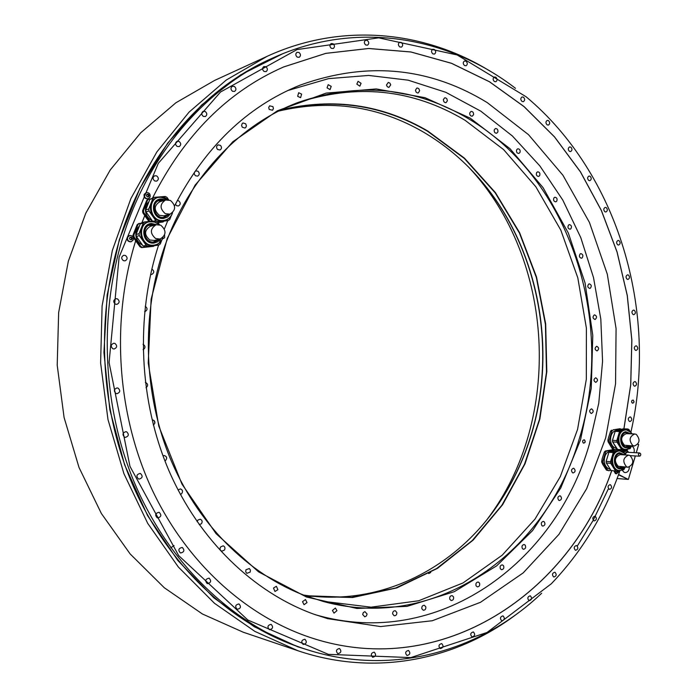 <?xml version="1.0" encoding="UTF-8"?>
<svg xmlns="http://www.w3.org/2000/svg" width="698" height="698" viewBox="0 0 698 698"><rect width="100%" height="100%" fill="white"/><g stroke="black" fill="none" stroke-linecap="round" stroke-linejoin="round"><path stroke-width="1.05" d="M623.244 466.901L620.094 467.913C613.708 467.852 613.315 454.538 619.667 453.543L620.827 453.447L623.855 454.852M619.754 467.869L622.555 466.849M623.166 454.808L620.487 453.438M618.751 470.487L618.489 470.478C609.755 470.382 609.241 452.173 617.922 450.829L619.754 450.725M621.569 470.147L623.89 469.623L625.286 467.128M630.905 432.193C658.45 311.378 618.21 173.706 526.074 96.743L457.138 54.959L378.656 37.84L297.043 49.575L220.524 92.014L158.315 163.323L119.122 257.065L109.08 362.524L129.968 466.377L178.644 555.573L247.886 620.06L328.392 654.358L410.773 657.603L487.073 632.458L551.315 583.772C580.692 553.008 602.95 517.044 618.079 475.896L620.007 470.504L616.543 471.29L611.003 470.417L606.335 462.975L606.152 461.387L608.874 452.304L609.843 451.274L617.189 449.687L621.586 449.922L614.231 451.519L613.254 452.548L610.532 461.666L610.715 463.263L615.392 470.731M623.872 452.321L622.729 450.48L621.586 449.922M616.543 471.29L611.003 470.417M614.231 451.519L609.843 451.274M608.874 452.304L613.254 452.548M610.532 461.666L606.152 461.387M606.335 462.975L610.715 463.263M609.79 468.489L607.086 464.161M606.527 460.13L608.377 453.962M612.355 450.734L613.629 450.454M610.331 469.353C606.99 468.55 604.965 465.994 604.25 461.675C604.18 455.044 606.684 451.414 611.771 450.803L611.989 450.812M615.06 450.149L613.874 449.512L606.545 451.1L605.576 452.121L602.854 461.169L603.046 462.757L607.696 470.173L608.848 470.731L610.907 470.26M626.438 449.983L626.595 449.416M595.246 516.302L594.809 516.18C592.489 517.148 592.192 518.684 593.902 520.778L594.33 520.9C596.65 519.94 596.956 518.405 595.246 516.302M576.705 545.627L576.33 545.522C573.922 546.473 573.59 548.017 575.344 550.172L575.71 550.277C578.127 549.335 578.459 547.782 576.705 545.627M555.032 572.316L554.709 572.22C552.197 573.154 551.839 574.724 553.636 576.923L553.95 577.019C556.463 576.094 556.821 574.524 555.032 572.316M530.419 595.909L530.148 595.83C527.531 596.746 527.147 598.334 528.988 600.594L529.25 600.673C531.867 599.765 532.26 598.177 530.419 595.909M503.118 615.95L502.9 615.88C500.178 616.779 499.759 618.393 501.653 620.714L501.862 620.784C504.593 619.894 505.012 618.288 503.118 615.95M473.453 632.004L473.27 631.952C470.435 632.824 469.99 634.456 471.935 636.846L472.101 636.899C474.945 636.026 475.39 634.403 473.453 632.004M441.782 643.643L441.651 643.6C438.693 644.455 438.222 646.104 440.22 648.555L440.351 648.599C443.3 647.753 443.78 646.104 441.782 643.643M408.557 650.484L408.452 650.449C405.39 651.278 404.884 652.962 406.943 655.474L407.03 655.501C410.11 654.68 410.616 653.005 408.557 650.484M374.276 652.185L374.207 652.159C371.022 652.979 370.498 654.68 372.619 657.254L372.671 657.272C375.864 656.469 376.397 654.776 374.276 652.185M339.525 648.503L339.472 648.486C336.183 649.288 335.625 651.007 337.806 653.642L337.849 653.651C341.148 652.866 341.706 651.147 339.525 648.503M304.93 639.255L304.878 639.237C301.492 640.031 300.917 641.776 303.168 644.455L303.202 644.472C306.596 643.687 307.172 641.951 304.93 639.255M271.19 624.387L271.121 624.361C267.648 625.164 267.064 626.926 269.367 629.648L269.419 629.666C272.901 628.881 273.494 627.118 271.19 624.387M239.021 603.971L238.917 603.936C235.374 604.747 234.79 606.536 237.146 609.284L237.233 609.31C240.784 608.508 241.377 606.728 239.021 603.971M209.164 578.223L208.999 578.171C205.413 579.017 204.828 580.823 207.245 583.58L207.393 583.624C210.979 582.795 211.573 580.989 209.164 578.223M182.353 547.529L182.082 547.45C178.496 548.349 177.929 550.172 180.389 552.912L180.634 552.982C184.228 552.101 184.804 550.277 182.353 547.529M159.275 512.419L158.865 512.297C155.314 513.283 154.782 515.115 157.268 517.811L157.652 517.916C161.212 516.956 161.753 515.124 159.275 512.419M140.542 473.576L139.958 473.427C136.494 474.5 136.005 476.35 138.509 478.968L139.068 479.116C142.549 478.06 143.046 476.21 140.542 473.576M126.687 431.835L125.884 431.643C122.551 432.83 122.133 434.688 124.637 437.21L125.404 437.393C128.755 436.224 129.182 434.374 126.687 431.835M118.084 388.123L117.046 387.914C113.887 389.214 113.547 391.063 116.025 393.48L117.028 393.681C120.213 392.407 120.562 390.548 118.084 388.123M114.987 343.46L113.704 343.241C110.746 344.638 110.485 346.478 112.919 348.773L114.175 348.991C117.151 347.613 117.421 345.772 114.987 343.46M117.473 298.892L115.947 298.683C113.207 300.157 113.032 301.981 115.406 304.162L116.898 304.372C119.655 302.906 119.847 301.082 117.473 298.892M125.439 255.468L123.721 255.267C121.19 256.803 121.086 258.6 123.398 260.668L125.09 260.869C127.638 259.351 127.751 257.553 125.439 255.468M630.652 417.081L630.041 416.924C627.964 417.945 627.738 419.437 629.36 421.4L629.962 421.557C632.048 420.545 632.275 419.053 630.652 417.081M635.442 381.745L634.77 381.57C632.754 382.609 632.554 384.092 634.159 386.02L634.822 386.186C636.838 385.165 637.047 383.682 635.442 381.745M636.655 345.999L635.922 345.824C633.967 346.871 633.784 348.346 635.381 350.248L636.114 350.422C638.068 349.384 638.242 347.901 636.655 345.999M634.308 310.287L633.496 310.095C631.603 311.168 631.446 312.634 633.025 314.51L633.828 314.693C635.721 313.629 635.887 312.163 634.308 310.287M628.409 275.021L627.537 274.829C625.687 275.919 625.548 277.385 627.127 279.235L627.991 279.427C629.84 278.345 629.98 276.879 628.409 275.021M619.021 240.644L618.07 240.444C616.273 241.552 616.151 243.017 617.721 244.85L618.664 245.05C620.47 243.942 620.592 242.476 619.021 240.644M606.213 207.585L605.192 207.376C603.43 208.501 603.334 209.976 604.904 211.782L605.916 211.991C607.688 210.866 607.792 209.4 606.213 207.585M590.098 176.271L588.999 176.053C587.262 177.205 587.184 178.679 588.763 180.468L589.862 180.686C591.599 179.534 591.677 178.069 590.098 176.271M570.807 147.138L569.62 146.92C567.919 148.098 567.858 149.573 569.446 151.353L570.624 151.571C572.334 150.393 572.395 148.918 570.807 147.138M548.515 120.623L547.241 120.405C545.566 121.609 545.522 123.092 547.127 124.863L548.392 125.082C550.076 123.878 550.12 122.394 548.515 120.623M523.439 97.17L522.078 96.952C520.411 98.191 520.394 99.683 522.017 101.437L523.369 101.664C525.036 100.433 525.062 98.942 523.439 97.17M495.842 77.225L494.385 77.007C492.736 78.263 492.736 79.773 494.376 81.526L495.824 81.745C497.482 80.488 497.482 78.979 495.842 77.225M466.028 61.188L464.484 60.979C462.844 62.27 462.853 63.788 464.528 65.533L466.063 65.752C467.712 64.46 467.704 62.942 466.028 61.188M434.383 49.479L432.751 49.27C431.102 50.596 431.128 52.132 432.839 53.877L434.461 54.086C436.11 52.76 436.084 51.224 434.383 49.479M401.333 42.465L399.605 42.264C397.956 43.625 398 45.178 399.736 46.923L401.455 47.115C403.112 45.763 403.069 44.21 401.333 42.465M367.375 40.467L365.56 40.275C363.894 41.671 363.946 43.241 365.726 44.986L367.523 45.169C369.198 43.782 369.146 42.212 367.375 40.467M333.059 43.738L331.166 43.564C329.473 44.995 329.543 46.583 331.358 48.328L333.243 48.511C334.935 47.08 334.874 45.492 333.059 43.738M299.006 52.463L297.043 52.306C295.315 53.763 295.385 55.378 297.252 57.131L299.206 57.297C300.943 55.84 300.873 54.235 299.006 52.463M265.886 66.72L263.853 66.572C262.09 68.064 262.16 69.695 264.071 71.466L266.086 71.624C267.866 70.132 267.796 68.5 265.886 66.72M234.38 86.456L232.321 86.308C230.48 87.835 230.549 89.492 232.521 91.281L234.563 91.429C236.413 89.911 236.352 88.253 234.38 86.456M205.221 111.479L203.144 111.331C201.225 112.884 201.277 114.568 203.31 116.383L205.36 116.531C207.297 114.987 207.245 113.303 205.221 111.479M179.107 141.458L177.056 141.31C175.024 142.872 175.058 144.582 177.152 146.44L179.177 146.597C181.227 145.036 181.201 143.326 179.107 141.458M156.71 175.905L154.72 175.748C152.557 177.318 152.557 179.054 154.72 180.965L156.684 181.131C158.874 179.569 158.882 177.824 156.71 175.905M633.304 400.12L632.152 400.277L631.62 401.333L631.821 402.563L632.842 403.269L634.072 401.952L633.304 400.12M610.488 484.805L610 484.674C607.766 485.66 607.487 487.178 609.171 489.219L609.651 489.359C611.884 488.373 612.163 486.864 610.488 484.805M133.466 233.935L137.14 224.721L137.995 224.486L133.833 235.078L132.978 235.305L133.466 233.935M611.701 470.784C569.394 593.413 442.497 679.686 313.289 638.469C247.458 617.582 186.392 563.365 151.414 488.216C116.758 412.963 110.834 320.173 135.682 240.784L133.239 237.241L134.086 237.023L140.9 246.595L140.036 246.804L135.674 240.827M152.618 197.874C184.359 134.958 228.045 91.316 283.667 66.938L325.818 53.362L368.657 48.476L410.93 51.966L451.527 63.291L489.499 81.753L524.058 106.576L554.552 136.904L580.474 171.848L601.414 210.517L617.093 252.022L627.293 295.49L631.865 340.031L630.748 384.781L623.933 428.86M143.073 209.496L146.72 200.361L147.583 200.09L143.456 210.595L142.593 210.848L143.073 209.496M141.964 222.679L144.756 215.586L142.846 212.785L143.709 212.532L149.991 221.449M616.238 473.715L615.374 473.567L614.092 471.106M131.093 241.744L130.892 241.805C128.022 241.805 126.8 240.321 127.245 237.346L129.374 235.558M148.151 198.756L147.95 198.834C145.018 198.939 143.762 197.464 144.163 194.41L146.083 192.7M174.046 545.522L170.809 547.825M515.499 88.314C448.386 36.505 356.294 20.059 273.389 57.733C213.073 84.772 159.798 140.848 131.023 214.068C98.497 296.554 99.343 397.485 133.623 480.756C168.227 563.958 233.228 625.068 304.023 648.695C390.365 677.592 480.276 651.714 541.665 593.248M273.389 57.733L270.074 59.234C209.941 86.194 156.849 142.034 128.179 214.923C96.01 296.449 96.568 396.054 130.055 478.61C163.856 561.087 227.688 622.18 297.627 646.54L304.023 648.695M577.29 546.054L592.977 520.673M593.221 520.219L608.176 489.219M297.933 650.737L243.183 632.196L202.394 613.978L164.266 587.725L130.142 553.933L101.341 513.449L79.014 467.468L64.085 417.483L57.21 365.211L58.649 312.512L68.325 261.253L85.775 213.213L110.24 169.963L140.682 132.821L175.905 102.763L214.591 80.436L267.133 56.329L226.309 80L189.071 112.108L156.832 151.972L130.884 198.555L112.352 250.434L102.1 305.899L100.617 362.96L107.989 419.568L123.921 473.672L147.714 523.36L178.339 567.012L214.53 603.334L254.883 631.411L297.933 650.737C376.021 677.252 457.687 659.575 518.195 612.931M490.118 71.17C425.117 31.026 342.055 21.882 267.133 56.329M636.271 452.766L638.679 444.556L637.92 444.076M617.093 478.531L628.191 479.413L618.489 474.762M628.191 479.413L618.603 474.457M637.806 444.225L638.635 444.635L636.236 452.766M635.302 455.942L628.444 479.177M622.066 470.033L624.073 472.293L625.181 472.598C627.825 472.354 629.212 470.504 629.334 467.049M633.993 452.644C634.7 449.634 633.985 447.418 631.856 446.022L631.646 445.926M626.752 449.399L626.647 450.027M630.486 455.785L631.123 455.698M627.197 449.303L627.266 450.559M635.337 455.942L628.418 479.343M487.553 518.867C563.164 418.704 554.927 259.7 469.361 167.895M158.577 245.146C135.176 317.084 139.085 401.42 169.073 471.019C199.366 540.514 253.636 592.244 313.446 614.048L327.667 618.655L380.567 626.568L432.298 620.74L480.468 602.313L523.168 572.91L558.924 534.371L586.669 488.67L605.69 437.821L615.557 383.813L616.081 328.618L607.295 274.166L589.435 222.409L562.937 175.259L528.517 134.679L487.187 102.562C428.973 67.025 366.581 61.232 300.018 85.165C246.935 106.715 205.116 146.981 174.544 205.945M167.764 220.69L164.379 228.961M160.706 238.864L159.345 242.825M144.739 215.63L148.962 221.536M157.861 222.444L162.939 221.999L157.984 222.618M623.881 428.86L630.695 384.781L631.812 340.039L627.24 295.498L617.041 252.03L601.362 210.526L580.413 171.856L554.5 136.913L524.006 106.593L489.446 81.771L451.475 63.309L410.878 51.984L368.614 48.502L325.774 53.38L283.624 66.964M613.158 429.82L620.086 428.729L613.158 429.82M608.394 438.012L610.584 431.198L611.841 431.242L609.136 440.237L607.888 440.176L608.394 438.012M611.448 447.392L608.071 441.755L609.328 441.817L613.952 449.25L612.696 449.18L611.448 447.392M608.848 470.731L606.44 470.086L602.775 464.449L601.676 461.884L602.121 458.9L604.32 452.051L605.288 451.03L613.874 449.512M313.271 638.469C442.462 679.669 569.359 593.387 611.649 470.757M153.473 246.35L141.738 247.616L154.005 245.984M141.005 223.247L138.588 223.622L137.14 224.721M614.484 449.782L617.215 449.355M613.228 449.477L612.696 449.18M608.071 441.755L607.888 440.176M610.584 431.198L611.544 430.195M613.952 449.25L615.095 449.809M609.136 440.237L609.328 441.817M612.8 430.238L611.841 431.242M621.211 429.296L620.086 428.729M616.666 448.474C613.298 447.688 611.256 445.115 610.532 440.752C610.436 434.243 612.87 430.657 617.835 429.985L617.87 429.985M618.751 429.802L619.711 429.602M616.09 447.54L613.35 443.125M612.818 439.147L614.65 433.022M630.058 431.355L628.959 429.558L627.816 428.991L623.401 428.842L616.107 430.352L615.147 431.364L619.545 431.521L616.831 440.578L617.023 442.166L621.665 449.66L622.808 450.219L626.368 449.451M617.8 449.721L612.635 441.965L612.443 440.377L615.147 431.364M627.677 449.163L630.111 448.631L631.498 446.144M627.816 428.991L620.505 430.509L619.545 431.521M625.181 449.451L624.911 449.442C616.133 449.512 615.444 431.137 624.178 429.855L625.836 429.75M622.197 450.193L622.808 450.219M621.665 449.66L617.268 449.425M612.635 441.965L617.023 442.166M616.831 440.578L612.443 440.377M620.505 430.509L616.107 430.352M629.587 445.786L626.472 446.86C620.06 446.921 619.536 433.484 625.923 432.533L629.989 433.781M626.132 446.825L628.898 445.752M629.291 433.755L626.603 432.446M629.247 433.755L626.167 432.49M625.696 446.746L628.846 445.752M634.744 433.964L626.28 433.641C620.827 436.25 620.217 440.115 624.448 445.228L634.342 446.022C639.848 443.431 640.476 439.539 636.244 434.357L634.744 433.964C629.264 436.59 628.654 440.482 632.903 445.638L634.342 446.022M150.454 198.886L148.151 199.27L146.72 200.361M142.846 212.785L142.593 210.848M149.023 199L147.583 200.09M143.456 210.595L143.709 212.532M162.939 221.999L163.637 221.51M152.269 220.786C148.491 218.867 146.231 215.743 145.507 211.398C145.105 207.446 146.257 204.2 148.971 201.678M150.742 218.614L147.854 214.504M146.964 206.774L148.447 203.013M152.574 221.222L145.987 211.852L145.734 209.915L149.869 199.375L154.363 197.325L152.914 198.415L148.761 209.007L149.014 210.962L155.82 220.638L154.249 221.074M157.582 222.043L168.375 220.524L169.806 219.425L171.167 215.918M145.987 211.852L149.014 210.962M157.067 221.598L155.82 220.638M154.363 197.325L165.243 196.47L166.935 197.325L168.698 199.855M168.375 220.524L157.512 221.475M164.929 220.489L162.939 220.865C150.149 222.645 145.097 200.692 157.582 197.464L157.765 197.412M149.869 199.375L152.914 198.415M148.761 209.007L145.734 209.915M168.811 214.478L164.894 217.13L163.533 217.375C154.153 218.657 150.498 202.568 159.65 200.247L164.44 200.352M163.951 200.501L159.414 200.317M164.649 217.191L168.323 214.618M163.288 217.392L168.218 214.644M163.847 200.535L158.167 200.884M165.592 200.003L159.685 201.801C153.839 205.788 153.743 210.299 159.388 215.342L164.039 215.822L169.972 214.155C175.983 210.203 176.132 205.64 170.434 200.457L165.592 200.003C159.702 204.025 159.606 208.58 165.295 213.667L169.972 214.155M133.239 237.241L132.978 235.305M139.443 223.377L137.995 224.486M133.833 235.078L134.086 237.023M140.9 246.595L142.601 247.406M142.532 245.155C138.823 243.236 136.607 240.138 135.901 235.872C135.499 231.902 136.66 228.63 139.391 226.065M141.738 247.616L140.036 246.804M141.075 243.105L138.265 239.144M137.332 231.3L138.823 227.504M143.169 246.045L136.337 236.439L136.084 234.493L140.254 223.857L141.711 222.749L144.73 221.903L143.264 223.02L139.077 233.699L139.338 235.662L146.187 245.321L143.169 246.045L144.87 246.865L158.847 245.085L160.296 243.96L161.657 240.444M136.337 236.439L139.338 235.662M144.87 246.865L147.897 246.141L146.187 245.321M144.73 221.903L155.698 220.952L157.399 221.781L159.38 224.608M158.847 245.085L147.897 246.141M154.956 245.199L153.368 245.478C140.228 247.406 135.412 224.826 148.369 221.903L148.552 221.851M140.254 223.857L143.264 223.02M139.077 233.699L136.084 234.493M159.074 239.301L153.944 242.014C144.312 243.41 140.83 226.85 150.332 224.756L155.157 225.009M154.677 225.14L150.096 224.826M154.773 241.892L158.586 239.414M153.351 242.049L158.481 239.44M154.572 225.166L148.77 225.367M156.169 224.739L150.323 226.309C144.198 230.27 144.015 234.825 149.782 239.99L154.214 240.487L160.086 239.048C166.377 235.139 166.621 230.532 160.802 225.218L156.169 224.739C150 228.726 149.817 233.333 155.619 238.541L160.086 239.048M601.789 462.678L603.046 462.757M607.696 470.173L606.44 470.086M604.32 452.051L605.576 452.121M602.854 461.169L601.606 461.09M606.545 451.1L605.288 451.03M623.436 451.623L623.628 450.995L623.035 450.969M627.406 450.777L626.551 449.992L623.628 450.995M623.532 451.772L625.993 450.28M622.686 450.454L624.064 450.533M626.551 449.992L624.405 449.878M625.26 453.84L627.092 452.269M626.717 452.321L626.123 452.234M639.115 456.082L640.206 455.934L640.764 454.895L640.581 453.648L639.63 452.95L638.365 454.25L639.115 456.082M618.603 471.944L618.69 470.801L618.603 471.944L616.535 473.768L614.694 471.15M616.674 471.263L616.631 471.996L617.468 472.433L616.421 471.281M616.814 472.005L618.035 471.787L617.259 472.162M618.044 470.949L617.207 471.141M618.297 470.888L618.192 471.342M617.198 471.726L617.302 471.272M617.145 471.726L618.009 471.787M133.257 239.938L131.294 241.7C128.423 241.7 127.202 240.217 127.647 237.241L129.575 235.496C132.463 235.47 133.693 236.954 133.257 239.938M130.509 237.346L130.029 237.233L129.488 238.611L130.029 237.233L131.451 237.102L132.332 238.341L131.791 239.719L130.945 237.337M131.878 239.353L132.332 238.341L131.477 238.227M130.84 237.381L131.451 237.102L132.07 238.07M130.194 239.51L129.488 238.611L130.194 239.51M130.273 239.772L130.98 239.571M150.105 197.037L148.36 198.703C145.437 198.808 144.172 197.333 144.573 194.271L146.292 192.622C149.232 192.491 150.506 193.965 150.105 197.037M147.391 194.437L146.938 194.262L146.406 195.614L146.938 194.262L148.334 194.157L149.206 195.405L148.674 196.749L147.793 194.402M148.761 196.4L149.206 195.405L148.342 195.327M147.767 194.41L148.334 194.157L148.953 195.126M147.208 196.81L148.674 196.749L147.278 196.862L146.406 195.614L147.313 196.88M623.113 454.808L620.033 453.482M619.309 467.782L622.503 466.849M628.584 455.122L620.138 454.634C614.563 457.216 613.908 461.099 618.184 466.281L627.973 467.224C633.592 464.659 634.264 460.75 629.989 455.497L628.584 455.122C622.982 457.722 622.328 461.64 626.621 466.857L627.973 467.224M469.108 119.096C415.807 87.241 358.833 81.675 298.186 102.423C242.433 123.276 192.796 173.008 167.389 239.144C141.467 306.343 141.999 387.608 169.064 455.524C196.417 523.36 248.252 574.559 306.073 595.987L324.064 601.685C437.629 632.388 547.206 551.01 579.07 439.504C616.029 322.598 570.336 179.299 469.108 119.096M322.223 601.187L371.066 607.173L418.695 600.76L462.983 582.961L502.194 555.198L534.965 519.155L560.32 476.594L577.578 429.357L586.329 379.284L586.399 328.182L577.822 277.883L560.826 230.157L535.863 186.802L503.616 149.608L465.06 120.283C412.501 88.943 356.285 83.21 296.406 103.103M580.518 439.827L591.258 388.289L592.777 335.328L585.055 282.926L568.338 233.045L543.079 187.666L510.011 148.718L470.173 118.128L424.986 97.676L376.257 88.943L326.202 93.096L277.42 110.773L232.757 141.807L195.126 185.118L167.197 238.594L151.126 299.18L148.229 363.065L158.778 426.094L181.986 484.15L216.075 533.656L258.557 571.863L306.509 597.034L356.948 608.473L407.039 606.37L454.302 591.686L496.671 565.842L532.565 530.611L560.782 487.937L580.518 439.827M154.188 420.562L154.877 423.145M166.063 456.457L166.665 457.923M306.501 596.144L352.542 597.523L396.813 587.917L437.506 568.338L473.148 540.104L502.604 504.715L525.044 463.76L539.886 418.887L546.813 371.72L545.67 323.889L536.526 277.01L519.617 232.704L495.371 192.561L464.449 158.149L427.752 131.015C382.382 104.517 333.565 97.423 281.294 109.752M280.168 110.301C332.754 97.589 381.885 104.578 427.56 131.25L464.283 158.402L495.214 192.849L519.452 233.036L536.334 277.403L545.426 324.326L546.49 372.191L539.467 419.376L524.512 464.249L501.949 505.151L472.363 540.461L436.59 568.565L395.783 587.969L351.426 597.357L305.331 595.708M303.674 595.08C379.232 606.614 452.653 569.585 495.72 508.022C510.866 486.515 522.462 462.949 530.506 437.314C558.426 349.506 538.446 245.583 478.61 177.833C462.608 159.598 444.356 144.425 423.861 132.332C378.857 106.105 330.433 99.029 278.589 111.095M488.12 518.152L495.406 508.414C510.587 486.864 522.209 463.236 530.279 437.541C558.252 349.532 538.237 245.391 478.252 177.475L469.998 168.541M428.685 573.582L430.727 572.465M314.894 614.572L316.15 614.929C437.934 650.152 555.756 562.998 589.365 444.137L598.753 403.296L602.575 361.32L600.812 319.117L593.509 277.577L580.771 237.599L562.797 200.082L539.868 165.915L512.376 135.979L480.809 111.165L445.804 92.302L408.121 80.165L368.684 75.436L328.557 78.63L287.733 90.548M572.639 472.825L573.154 472.956C575.396 471.979 575.675 470.469 573.974 468.428L573.451 468.288C571.208 469.274 570.938 470.792 572.639 472.825M558.766 500.283L559.447 500.527C561.663 499.724 562.038 498.241 560.564 496.077L559.875 495.833C557.658 496.644 557.292 498.128 558.766 500.283M541.988 525.716L542.835 526.109C545.016 525.463 545.478 524.015 544.231 521.772L543.384 521.38C541.203 522.025 540.741 523.474 541.988 525.716M522.479 548.724L523.474 549.3C525.611 548.803 526.17 547.398 525.149 545.094L524.146 544.527C522.017 545.025 521.458 546.429 522.479 548.724M500.431 568.905L501.565 569.69C503.642 569.332 504.288 567.989 503.502 565.659L502.359 564.874C500.283 565.232 499.637 566.575 500.431 568.905M476.088 585.866L477.353 586.887C479.369 586.66 480.093 585.378 479.535 583.057L478.261 582.027C476.254 582.263 475.53 583.545 476.088 585.866M449.765 599.224L451.135 600.524C453.072 600.402 453.875 599.207 453.534 596.921L452.156 595.621C450.219 595.743 449.425 596.938 449.765 599.224M421.801 608.647L423.258 610.244C425.117 610.226 425.981 609.11 425.85 606.902L424.393 605.297C422.534 605.314 421.671 606.431 421.801 608.647M392.616 613.821L394.126 615.749C395.897 615.819 396.822 614.798 396.883 612.678L395.356 610.75C393.593 610.689 392.677 611.71 392.616 613.821M362.655 614.493L364.792 616.84L366.415 615.95L367.078 614.013L364.932 611.666L363.318 612.556L362.655 614.493M332.431 610.48L333.993 613.141L336.942 610.68L335.372 608.028L332.431 610.48M302.513 601.676L304.058 604.712L307.015 602.583L305.462 599.547L302.513 601.676M273.476 588.074L274.977 591.494L277.9 589.697L276.391 586.268L273.476 588.074M245.949 569.769L245.713 571.802L246.804 573.346L250.189 572.107L250.425 570.065L249.317 568.521L245.949 569.769M220.533 546.996C219.626 548.994 220.071 550.39 221.868 551.184L224.503 550.015C225.41 548.009 224.965 546.613 223.151 545.827L220.533 546.996M199.2 524.66L201.443 523.753C202.656 521.624 202.246 520.115 200.195 519.216L197.839 520.097L197.133 521.711M180.389 494.385L181.576 493.783C183.12 491.558 182.745 489.944 180.45 488.923L178.042 489.952M164.92 460.924L165.4 460.671C167.311 458.394 166.979 456.684 164.396 455.541L162.983 455.829M153.351 425.108C155.645 422.805 155.349 421.025 152.478 419.768M146.022 387.756C148.334 385.601 148.107 383.813 145.341 382.399M143.107 349.689C145.612 347.892 145.594 346.095 143.055 344.297M144.652 311.666L144.852 311.648C147.627 310.121 147.758 308.324 145.236 306.239M150.602 274.375L151.754 274.427C154.389 272.778 154.415 270.981 151.832 269.027M162.425 239.013L164.632 237.73L164.606 234.973M175.373 204.278L176.742 205.77L178.505 205.954C180.73 204.462 180.782 202.76 178.653 200.823L177.275 200.57M197.988 171.246L195.841 170.897C193.852 172.223 193.739 173.846 195.51 175.774L197.639 176.123C199.637 174.805 199.759 173.183 197.988 171.246M220.516 145.42L218.073 144.861C216.284 146.022 216.11 147.54 217.549 149.442L219.975 150C221.772 148.857 221.955 147.33 220.516 145.42M245.696 123.782L243.026 122.97L242.206 123.529L241.595 125.509L242.311 127.228L244.963 128.039L245.783 127.481L246.42 125.867L245.696 123.782M272.935 106.62L269.576 105.826L268.721 107.475L269.21 109.446L272.56 110.24L273.424 108.6L272.935 106.62M301.632 94.134L298.683 92.738L297.653 96.298L300.594 97.694L301.632 94.134M331.201 86.378L328.2 84.667L327.057 87.869L330.049 89.58L331.201 86.378M361.075 83.315L358.074 81.3L356.844 84.135L359.836 86.159L361.075 83.315M390.714 84.842L389.877 83.088L388.289 82.408L386.474 84.999L387.303 86.744L388.891 87.433L390.714 84.842M419.629 90.749L418.931 88.847L417.613 88.053L416.758 88.114L415.45 90.26L416.156 92.162L417.474 92.956L418.32 92.895L419.629 90.749M447.392 100.782L446.833 98.741L445.516 97.825L444.635 97.86L443.335 99.683L443.884 101.725L445.202 102.641L446.074 102.606L447.392 100.782M473.584 114.638C473.645 112.465 472.782 111.401 470.984 111.444L469.719 112.971C469.658 115.144 470.522 116.208 472.31 116.165L473.584 114.638M497.883 131.983C498.145 129.741 497.342 128.598 495.467 128.545L494.254 129.784C493.992 132.027 494.795 133.17 496.662 133.231L497.883 131.983M519.993 152.452C520.464 150.175 519.722 148.953 517.776 148.787L516.642 149.782C516.171 152.051 516.904 153.272 518.85 153.447L519.993 152.452M539.65 175.678C540.339 173.392 539.676 172.101 537.661 171.813L536.631 172.572C535.933 174.858 536.596 176.149 538.603 176.446L539.65 175.678M556.664 201.268C557.571 199 556.995 197.647 554.919 197.22L553.994 197.778C553.078 200.047 553.654 201.399 555.73 201.835L556.664 201.268M570.851 228.831C571.994 226.606 571.496 225.201 569.359 224.616L568.565 225.018C567.422 227.234 567.919 228.639 570.048 229.223L570.851 228.831M582.08 257.963C583.449 255.817 583.048 254.369 580.858 253.627L580.213 253.88C578.834 256.026 579.244 257.475 581.425 258.225L582.08 257.963M590.246 288.283C591.852 286.241 591.538 284.758 589.304 283.842L588.815 283.981C587.21 286.023 587.515 287.506 589.749 288.431L590.246 288.283M595.281 319.387C597.113 317.477 596.895 315.967 594.626 314.868L594.295 314.929C592.462 316.84 592.672 318.349 594.94 319.457L595.281 319.387M597.139 350.885C599.189 349.131 599.067 347.604 596.764 346.304L596.598 346.321C594.539 348.075 594.661 349.602 596.956 350.902L597.139 350.885M595.778 382.382C598.055 380.82 598.029 379.276 595.708 377.766L595.699 377.766C593.431 379.328 593.457 380.872 595.769 382.382L595.778 382.382M591.215 413.469L591.389 413.478C593.666 412.125 593.745 410.59 591.616 408.871L591.442 408.854C589.164 410.215 589.095 411.759 591.215 413.469M584.418 439.845C585.718 441.729 585.386 442.829 583.423 443.125C582.123 441.232 582.455 440.141 584.418 439.845M584.313 439.949C585.5 441.354 585.317 442.419 583.781 443.117L583.38 443.021C582.202 441.607 582.376 440.551 583.912 439.845L584.313 439.949M624.387 454.878L619.623 453.142C612.111 454.398 613.978 470.278 621.386 468.218L623.776 466.936M624.832 454.904L619.492 452.697C611.544 454.032 613.516 470.836 621.36 468.655L624.221 466.962M625.303 467.041L620.923 470.234C611.474 472.869 609.101 452.627 618.672 451.03C621.682 450.542 624.099 451.859 625.914 454.965L622.494 451.397L618.463 450.856C609.773 452.208 610.288 470.417 619.021 470.513L620.749 470.382M620.827 470.365L624.248 468.323M624.998 453.56L619.492 450.699M282.55 53.816L240.522 74.956L201.748 104.909L167.712 143.081L139.827 188.477L119.314 239.711L107.152 295.027L103.923 352.429L109.83 409.743L124.619 464.816L147.601 515.63L177.772 560.424L213.815 597.793L254.264 626.752L297.592 646.723L313.542 651.644M627.066 449.329L630.564 447.226M631.053 432.437L626.097 429.759L624.719 429.872C615.976 431.155 616.666 449.538 625.443 449.468L626.987 449.346M631.629 445.891L627.162 449.189C617.782 451.719 615.418 431.539 624.928 430.047C627.851 429.593 630.215 430.858 632.03 433.859M630.957 433.816L625.748 431.687C617.852 432.943 619.815 449.695 627.607 447.601L630.564 445.839M630.512 433.798L625.879 432.132C618.419 433.31 620.269 449.146 627.633 447.165L630.12 445.813M160.208 196.915L157.949 197.351C145.463 200.579 150.524 222.54 163.315 220.76L165.112 220.446C168.89 219.277 171.359 216.703 172.528 212.716M168.541 199.829L163.384 197.15L157.582 197.464M172.432 212.803C170.949 217.34 167.948 219.914 163.428 220.524C149.442 222.348 146.205 197.586 160.366 197.072L168.41 199.803M165.871 199.925L161.072 198.921C149.302 199.366 151.989 219.914 163.611 218.422L167.45 217.087L170.242 214.068M165.182 200.125L161.194 199.445C150.079 199.864 152.618 219.277 163.594 217.863L169.553 214.269M150.611 221.458L148.735 221.798C135.778 224.73 140.595 247.319 153.743 245.391L155.139 245.155C159.057 244.082 161.666 241.517 162.957 237.468M159.476 224.73L154.014 221.711L148.369 221.903M162.852 237.573C161.308 241.988 158.306 244.518 153.848 245.155C139.748 247.118 136.485 222.278 150.768 221.624L155.305 222.226L159.327 224.695M156.631 224.625L151.466 223.5C139.609 224.058 142.313 244.675 154.022 243.061L157.757 241.778L160.54 238.917M155.916 224.8L151.588 224.023C140.385 224.547 142.942 244.03 154.005 242.511L159.833 239.117M623.672 451.999L626.123 450.28L626.952 450.498M627.877 451.274L628.462 452.339L626.996 450.559L623.742 452.112M624.928 453.403L627.144 451.815L627.72 452.295M627.581 452.295L627.127 451.946L625.042 453.543M132.149 238.655L131.547 238.812M130.378 237.259L129.933 237.381M131.625 237.442L131.023 237.599M149.032 195.71L148.421 195.902M147.287 194.297L146.833 194.437M148.508 194.498L147.897 194.69M618.489 470.478L620.784 470.382L625.347 467.041M625.565 429.732L629.474 430.902L632.065 433.859M624.911 449.442L627.031 449.346L631.673 445.891M164.737 220.542L165.112 220.446C168.907 219.268 171.394 216.677 172.563 212.681M168.584 199.837L164.632 197.499L160.217 196.915M154.764 245.242L155.139 245.155C159.083 244.073 161.7 241.499 162.992 237.442M159.519 224.739L155.357 222.104L150.62 221.458M626.97 450.507L625.87 450.271M630.277 455.654L639.49 456.187M626.342 452.225L639.63 452.95M616.535 473.768L615.941 473.724M287.794 90.522L288.955 90.059M314.955 614.589L316.15 614.929"/></g></svg>
